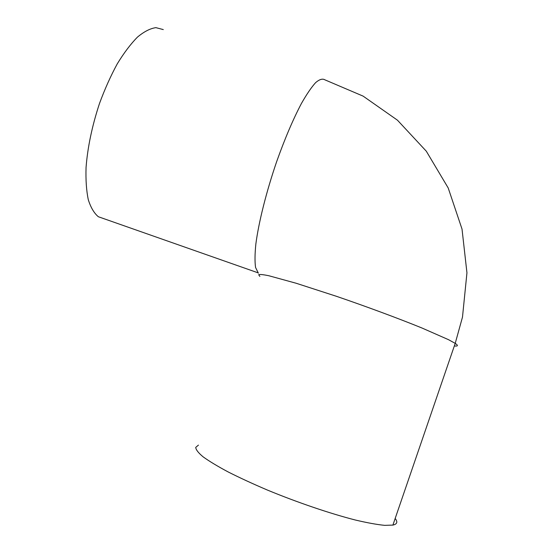 <?xml version="1.0" encoding="UTF-8"?>
<svg xmlns="http://www.w3.org/2000/svg" width="553" height="553" viewBox="0 0 553 553"><rect width="100%" height="100%" fill="white"/><g stroke="black" fill="none" stroke-linecap="round" stroke-linejoin="round"><path stroke-width="0.83" d="M395.167 518.465C397.932 521.935 397.172 524.14 392.9 525.094L384.681 525.35C376.994 524.597 367.227 522.82 355.379 520.02C330.224 513.613 297.383 502.449 267.465 490.082C252.901 483.868 239.788 477.82 228.133 471.937C217.612 466.31 209.283 461.285 203.145 456.861C198.368 452.886 195.9 449.727 195.734 447.398L198.437 445.11M163.294 29.585L155.891 27.65C150.264 28.431 144.139 31.562 137.524 37.051C130.75 43.901 123.996 52.825 117.271 63.837C110.731 75.865 104.807 89.068 99.505 103.446C92.088 125.946 87.609 147.305 86.054 167.524C85.66 180.015 86.413 190.764 88.307 199.771C90.796 207.589 94.148 213.244 98.358 216.741L104.565 218.919M454.324 345.978C458.071 346.365 458.368 345.494 455.216 343.372L448.497 339.673L421.946 327.998C398.395 318.41 366.487 306.576 336.459 296.311L296.138 283.247L268.945 275.767C263.256 274.585 259.827 274.233 258.659 274.703L259.869 276.424M392.9 525.094L455.216 343.372L462.488 317.111L466.946 272.823L462.025 229.094L448.2 187.965L426.294 151.19L397.462 120.195L363.114 96.125L324.846 79.812C322.523 78.422 319.447 79.362 315.618 82.632C311.394 87.305 306.645 94.28 301.385 103.556C293.035 119.427 284.781 138.817 276.624 161.732C266.269 191.981 258.638 222.562 255.852 244.046C254.843 253.993 254.746 261.797 255.562 267.452L258.369 273.189M98.358 216.741L257.892 272.767"/></g></svg>
